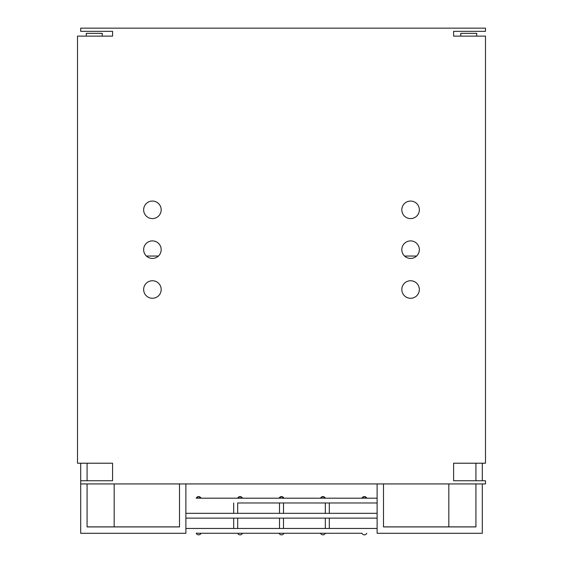 <?xml version="1.0" encoding="UTF-8"?>
<svg xmlns="http://www.w3.org/2000/svg" width="563" height="563" viewBox="0 0 563 563"><rect width="100%" height="100%" fill="white"/><g stroke="black" fill="none" stroke-linecap="round" stroke-linejoin="round"><path stroke-width="0.84" d="M453.616 463.215L453.616 480.746L485.489 480.746L485.489 483.934L80.699 483.934L80.699 480.746L112.572 480.746L112.572 463.215L77.511 463.215L77.511 36.116L112.572 36.116L112.572 31.338L80.699 31.338L80.699 28.15L485.489 28.15L485.489 31.338L453.616 31.338L453.616 36.116L485.489 36.116L485.489 463.215L453.616 463.215L477.523 463.215M112.572 463.215L85.477 463.215M419.351 209.823A8.762 8.762 0 0 0 410.589 201.061A8.762 8.762 0 0 0 401.82 209.823A8.762 8.762 0 0 0 410.589 218.592A8.762 8.762 0 0 0 419.351 209.823M161.18 289.509A8.762 8.762 0 0 0 152.411 280.747A8.762 8.762 0 0 0 143.649 289.509A8.762 8.762 0 0 0 152.411 298.277A8.762 8.762 0 0 0 161.18 289.509M161.18 249.669A8.762 8.762 0 0 0 152.411 240.901A8.762 8.762 0 0 0 143.649 249.669A8.762 8.762 0 0 0 152.411 258.431A8.762 8.762 0 0 0 161.18 249.669M419.351 289.509A8.762 8.762 0 0 0 410.589 280.747A8.762 8.762 0 0 0 401.82 289.509A8.762 8.762 0 0 0 410.589 298.277A8.762 8.762 0 0 0 419.351 289.509M419.351 249.669A8.762 8.762 0 0 0 410.589 240.901A8.762 8.762 0 0 0 401.82 249.669A8.762 8.762 0 0 0 410.589 258.431A8.762 8.762 0 0 0 419.351 249.669M161.18 209.823A8.762 8.762 0 0 0 152.411 201.061A8.762 8.762 0 0 0 143.649 209.823A8.762 8.762 0 0 0 152.411 218.592A8.762 8.762 0 0 0 161.18 209.823M475.925 526.869L383.494 526.869M475.925 483.934L475.925 526.919L383.494 526.919L383.494 483.934M185.881 483.934L185.881 533.295L80.699 533.295L80.699 483.934M80.699 480.746L80.699 463.215M448.831 483.934L448.831 526.869M475.925 463.215L475.925 480.746M114.169 483.934L114.169 526.869L179.506 526.869M196.241 498.185L242.456 498.199L240.063 496.587A2.59 2.59 -0 0 1 242.456 498.199L283.893 498.199A2.59 2.59 180 0 0 279.107 498.199L242.456 498.185L240.063 496.552L237.677 498.199L240.063 496.587A2.59 2.59 -0 0 0 237.677 498.199L201.019 498.199L198.633 496.587A2.59 2.59 -0 0 1 201.019 498.199L198.633 496.552L196.241 498.199L198.633 496.587A2.59 2.59 -0 0 0 196.241 498.199M377.119 483.934L377.119 533.295L482.301 533.295L482.301 483.934M482.301 480.746L482.301 463.215M460.787 36.116L460.787 33.337L476.72 33.337L476.72 36.116M366.759 498.185L377.119 498.185L366.759 498.199L364.367 496.587A2.59 2.59 180 0 0 361.981 498.199L366.759 498.199A2.59 2.59 180 0 0 364.367 496.601L361.981 498.185L325.323 498.185L322.937 496.587A2.59 2.59 180 0 0 320.544 498.199L325.323 498.199A2.59 2.59 180 0 0 322.937 496.601L320.544 498.199L283.893 498.185L281.5 496.587L279.107 498.185L281.5 496.552L283.893 498.199L320.544 498.199L322.937 496.552L325.323 498.199L361.981 498.199L364.367 496.552L366.759 498.185M366.759 533.26A2.59 2.59 -0 0 1 361.981 533.26L196.241 533.26A2.59 2.59 180 0 0 201.019 533.26L283.893 533.26A2.59 2.59 -0 0 1 279.107 533.26M233.687 528.46L185.881 528.46M87.075 483.934L87.075 526.919L179.506 526.919L179.506 483.934M233.687 502.977L233.687 513.336L237.677 513.336L237.677 502.977L377.119 502.977L237.677 502.977M322.937 534.85A2.59 2.59 -0 0 1 320.544 533.26L325.323 533.26A2.59 2.59 -0 0 1 322.937 534.85M185.881 528.474L283.492 528.474L283.492 518.122M196.241 533.26L201.019 533.26M283.492 528.474L329.313 528.474L329.313 518.122M377.119 513.322L329.313 513.322M325.323 502.977L325.323 513.336L329.313 513.336L329.313 502.977M325.323 513.322L283.492 513.322M279.508 502.977L279.508 513.336L283.492 513.336L283.492 502.977M237.677 513.322L279.508 513.322M185.881 513.322L233.687 513.322M233.687 528.474L233.687 518.122M237.677 528.474L237.677 518.122M237.677 528.46L279.508 528.46M279.508 528.474L279.508 518.122M325.323 528.474L325.323 518.122M325.323 528.46L283.492 528.46M329.313 528.46L377.119 528.46M237.677 533.26A2.59 2.59 180 0 0 242.456 533.26M102.213 36.116L102.213 33.337L86.28 33.337L86.28 36.116M87.075 526.869L114.169 526.869M87.075 463.215L87.075 480.746M112.572 36.116L109.384 36.116M146.401 256.045L158.428 256.045M404.572 256.045L416.599 256.045M325.323 533.26L361.981 533.26M283.893 533.26L320.544 533.26M329.313 528.474L377.119 528.474M185.881 513.336L377.119 513.336M185.881 518.122L377.119 518.122L185.881 518.122"/></g></svg>
